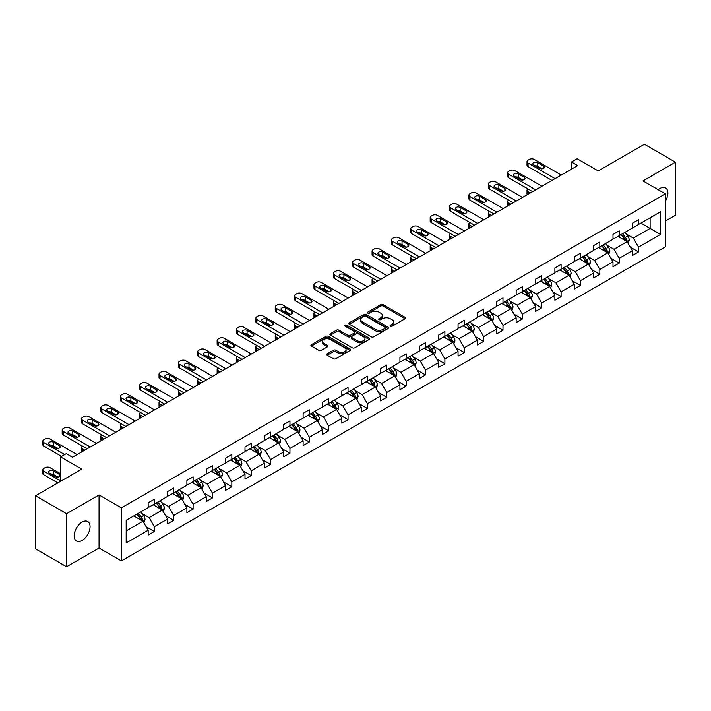 <?xml version="1.0" encoding="UTF-8"?>
<svg xmlns="http://www.w3.org/2000/svg" width="711" height="711" viewBox="0 0 711 711"><rect width="100%" height="100%" fill="white"/><g stroke="black" fill="none" stroke-linecap="round" stroke-linejoin="round"><path stroke-width="1.07" d="M390.419 326.207A1.209 0.693 0 0 0 392.125 326.207L405.074 318.724A1.724 0.995 0 0 0 405.581 318.021A1.724 0.995 0 0 0 405.074 317.319L383.14 304.655A1.724 0.995 0 0 0 380.705 304.655L367.756 312.129A1.209 0.693 0 0 0 367.4 312.627A1.209 0.693 0 0 0 367.756 313.116A1.209 0.693 0 0 0 369.462 313.116L371.133 312.147A5.519 3.182 0 0 1 378.936 312.147L380.767 313.204A5.519 3.182 0 0 1 382.376 315.453A5.519 3.182 0 0 1 380.767 317.71L379.087 318.67A1.209 0.693 0 0 0 378.732 319.168A1.209 0.693 0 0 0 379.087 319.657A1.209 0.693 0 0 0 380.794 319.657L382.474 318.688A5.519 3.182 0 0 1 390.268 318.688L392.099 319.746A5.519 3.182 0 0 1 393.716 322.003A5.519 3.182 0 0 1 392.099 324.252L390.419 325.22A1.209 0.693 0 0 0 390.072 325.709A1.209 0.693 0 0 0 390.419 326.207L390.419 325.22M82.112 540.44A11.234 6.488 120 0 0 89.453 530.53A11.234 6.488 120 0 0 87.729 521.527A11.234 6.488 120 0 0 82.112 522.087A11.234 6.488 120 0 0 74.771 531.988A11.234 6.488 120 0 0 76.486 540.991A11.234 6.488 120 0 0 82.112 540.44M665.327 201.275A11.234 6.488 120 0 0 665.549 187.926A11.234 6.488 120 0 0 659.932 188.486A11.234 6.488 120 0 0 658.199 189.704M665.327 221.059L675.45 215.22L675.45 162.179L644.415 144.253L598.227 170.924L577.119 158.74L571.466 162.001L571.466 169.165M66.585 566.747L99.06 548.003L99.06 494.954L66.585 513.697L66.585 566.747L35.55 548.821L35.55 495.78L81.738 469.118L60.631 456.924L60.631 481.303M66.585 513.697L35.55 495.78M327.202 353.767A1.724 0.995 0 0 0 326.696 354.469A1.724 0.995 0 0 0 327.202 355.171L333.361 358.726A1.724 0.995 0 0 0 335.796 358.726L350.176 350.425A1.724 0.995 0 0 0 350.683 349.723A1.724 0.995 0 0 0 350.176 349.021L328.242 336.356A1.724 0.995 0 0 0 325.807 336.356L311.418 344.657A1.724 0.995 0 0 0 310.92 345.359A1.724 0.995 0 0 0 311.418 346.061L318.857 350.354A1.724 0.995 0 0 0 321.292 350.354L327.451 346.799A1.724 0.995 0 0 0 327.949 346.097A1.724 0.995 0 0 0 327.451 345.395L323.763 343.262A4.613 2.657 0 0 1 322.412 341.387A4.613 2.657 0 0 1 325.256 338.925A4.613 2.657 0 0 1 330.277 339.502L344.719 347.839A4.613 2.657 0 0 1 346.07 349.723A4.613 2.657 0 0 1 343.226 352.176A4.613 2.657 0 0 1 338.205 351.598L335.796 350.212A1.724 0.995 0 0 0 333.361 350.212L327.202 353.767L327.202 355.171M60.631 456.924L66.283 453.662L72.486 457.253L577.679 165.583L571.466 162.001M99.06 494.954L121.403 507.858L665.327 193.827L665.327 246.868L121.403 560.899L121.403 507.858M675.45 162.179L642.984 180.923L665.327 193.827M371.258 336.845A1.724 0.995 0 0 0 373.693 336.845L388.073 328.544A1.724 0.995 0 0 0 388.579 327.842A1.724 0.995 0 0 0 388.073 327.131L366.138 314.466A1.724 0.995 0 0 0 363.703 314.466L349.323 322.776A1.724 0.995 0 0 0 348.817 323.478A1.724 0.995 0 0 0 349.323 324.18L371.258 336.845M345.599 326.465A1.209 0.693 0 0 1 346.826 326.633L346.826 325.203L369.125 338.08A1.724 0.995 0 0 1 369.631 338.783A1.724 0.995 0 0 1 369.125 339.485L354.745 347.786A1.724 0.995 0 0 1 352.309 347.786L330.375 335.121L330.375 333.717A1.724 0.995 0 0 0 329.868 334.419A1.724 0.995 0 0 0 330.375 335.121M330.375 333.717L336.525 330.162A1.724 0.995 0 0 1 338.96 330.162L347.857 335.299A1.724 0.995 0 0 0 350.301 335.299L354.38 332.944A1.724 0.995 0 0 0 354.887 332.233A1.724 0.995 0 0 0 354.38 331.53L345.119 326.189A1.209 0.693 0 0 1 344.764 325.691A1.209 0.693 0 0 1 345.51 325.051A1.209 0.693 0 0 1 346.826 325.203M126.185 520.292L148.164 507.61L148.164 502.801L154.367 499.22L154.367 504.019L167.529 496.42L167.529 491.621L173.733 488.039L173.733 492.839L186.895 485.24L186.895 480.44L193.108 476.859L193.108 481.658L206.261 474.059L206.261 469.26L212.473 465.669L212.473 470.478L225.636 462.879L225.636 458.071L231.839 454.489L231.839 459.297L245.002 451.698L245.002 446.89L251.205 443.309L251.205 448.108L264.368 440.509L264.368 435.71L270.58 432.128L270.58 436.927L283.733 429.328L283.733 424.529L289.946 420.948L289.946 425.747L303.108 418.148L303.108 413.349L309.312 409.758L309.312 414.566L322.474 406.968L322.474 402.168L328.686 398.578L328.686 403.386L341.84 395.787L341.84 390.979L348.052 387.397L348.052 392.196L361.215 384.607L361.215 379.798L367.418 376.217L367.418 381.016L380.581 373.417L380.581 368.618L386.784 365.036L386.784 369.836L399.946 362.237L399.946 357.437L406.159 353.847L406.159 358.655L419.312 351.056L419.312 346.257L425.525 342.666L425.525 347.475L438.687 339.876L438.687 335.068L444.89 331.486L444.89 336.285L458.053 328.695L458.053 323.887L464.256 320.305L464.256 325.105L477.419 317.506L477.419 312.707L483.631 309.125L483.631 313.924L496.793 306.325L496.793 301.526L502.997 297.936L502.997 302.744L516.159 295.145L516.159 290.346L522.363 286.755L522.363 291.563L535.525 283.965L535.525 279.156L541.738 275.575L541.738 280.374L554.891 272.784L554.891 267.976L561.103 264.394L561.103 269.193L574.266 261.595L574.266 256.795L580.469 253.214L580.469 258.013L593.632 250.414L593.632 245.615L599.835 242.033L599.835 246.833L612.998 239.234L612.998 234.434L619.21 230.844L619.21 235.652L632.372 228.053L632.372 223.245L638.576 219.663L638.576 224.472L660.555 211.78L660.555 234.434L638.576 247.117L638.576 251.925L632.372 255.507L632.372 250.699L619.21 258.297L619.21 263.106L612.998 266.687L612.998 261.888L599.835 269.487L599.835 274.286L593.632 277.868L593.632 273.068L580.469 280.667L580.469 285.466L574.266 289.048L574.266 284.249L561.103 291.848L561.103 296.647L554.891 300.238L554.891 295.429L541.738 303.028L541.738 307.836L535.525 311.418L535.525 306.61L522.363 314.209L522.363 319.017L516.159 322.598L516.159 317.799L502.997 325.398L502.997 330.197L496.793 333.779L496.793 328.98L483.631 336.579L483.631 341.378L477.419 344.959L477.419 340.16L464.256 347.759L464.256 352.558L458.053 356.149L458.053 351.341L444.89 358.939L444.89 363.748L438.687 367.329L438.687 362.521L425.525 370.12L425.525 374.928L419.312 378.51L419.312 373.71L406.159 381.309L406.159 386.109L399.946 389.69L399.946 384.891L386.784 392.49L386.784 397.289L380.581 400.871L380.581 396.071L367.418 403.67L367.418 408.47L361.215 412.06L361.215 407.252L348.052 414.851L348.052 419.659L341.84 423.241L341.84 418.432L328.686 426.031L328.686 430.839L322.474 434.421L322.474 429.622L309.312 437.221L309.312 442.02L303.108 445.601L303.108 440.802L289.946 448.401L289.946 453.2L283.733 456.782L283.733 451.983L270.58 459.582L270.58 464.381L264.368 467.971L264.368 463.163L251.205 470.762L251.205 475.561L245.002 479.152L245.002 474.344L231.839 481.942L231.839 486.751L225.636 490.332L225.636 485.533L212.473 493.123L212.473 497.931L206.261 501.513L206.261 496.713L193.108 504.312L193.108 509.112L186.895 512.693L186.895 507.894L173.733 515.493L173.733 520.292L167.529 523.883L167.529 519.074L154.367 526.673L154.367 531.472L148.164 535.063L148.164 530.255L126.185 542.946L126.185 520.292M153.123 504.739L162.312 510.045L149.15 517.644L141.969 513.493M149.15 517.644L154.367 526.673M162.312 510.045L167.529 519.074M148.164 506.463L149.15 507.032L154.367 504.019M172.497 493.558L181.678 498.864L168.525 506.463L161.335 502.313M168.525 506.463L173.733 515.493M181.678 498.864L186.895 507.894M167.529 495.274L168.525 495.851L173.733 492.839M191.863 482.378L201.053 487.684L187.891 495.274L180.701 491.132M187.891 495.274L193.108 504.312M201.053 487.684L206.261 496.713M186.895 484.093L187.891 484.671L193.108 481.658M211.229 471.189L220.419 476.494L207.256 484.093L200.075 479.943M207.256 484.093L212.473 493.123M220.419 476.494L225.636 485.533M206.261 472.913L207.256 473.49L212.473 470.478M230.595 460.008L239.785 465.314L226.622 472.913L219.441 468.762M226.622 472.913L231.839 481.942M239.785 465.314L245.002 474.344M225.636 461.732L226.622 462.301L231.839 459.297M249.97 448.828L259.151 454.133L245.997 461.732L238.807 457.582M245.997 461.732L251.205 470.762M259.151 454.133L264.368 463.163M245.002 450.552L245.997 451.121L251.205 448.108M269.336 437.647L278.525 442.953L265.363 450.552L258.173 446.401M265.363 450.552L270.58 459.582M278.525 442.953L283.733 451.983M264.368 439.362L265.363 439.94L270.58 436.927M288.702 426.467L297.891 431.773L284.729 439.362L277.548 435.221M284.729 439.362L289.946 448.401M297.891 431.773L303.108 440.802M283.733 428.182L284.729 428.76L289.946 425.747M308.076 415.277L317.257 420.583L304.104 428.182L296.914 424.032M304.104 428.182L309.312 437.221M317.257 420.583L322.474 429.622M303.108 417.002L304.104 417.579L309.312 414.566M327.442 404.097L336.632 409.403L323.469 417.002L316.279 412.851M323.469 417.002L328.686 426.031M336.632 409.403L341.84 418.432M322.474 405.821L323.469 406.39L328.686 403.386M346.808 392.916L355.998 398.222L342.835 405.821L335.654 401.671M342.835 405.821L348.052 414.851M355.998 398.222L361.215 407.252M341.84 394.641L342.835 395.209L348.052 392.196M366.174 381.736L375.364 387.042L362.201 394.641L355.02 390.49M362.201 394.641L367.418 403.67M375.364 387.042L380.581 396.071M361.215 383.451L362.201 384.029L367.418 381.016M385.549 370.555L394.729 375.861L381.576 383.451L374.386 379.31M381.576 383.451L386.784 392.49M394.729 375.861L399.946 384.891M380.581 372.271L381.576 372.848L386.784 369.836M404.915 359.375L414.104 364.672L400.942 372.271L393.752 368.12M400.942 372.271L406.159 381.309M414.104 364.672L419.312 373.71M399.946 361.09L400.942 361.668L406.159 358.655M424.28 348.186L433.47 353.491L420.308 361.09L413.127 356.94M420.308 361.09L425.525 370.12M433.47 353.491L438.687 362.521M419.312 349.91L420.308 350.479L425.525 347.475M443.646 337.005L452.836 342.311L439.674 349.91L432.492 345.759M439.674 349.91L444.89 358.939M452.836 342.311L458.053 351.341M438.687 338.729L439.674 339.298L444.89 336.285M463.021 325.825L472.211 331.13L459.048 338.729L451.858 334.579M459.048 338.729L464.256 347.759M472.211 331.13L477.419 340.16M458.053 327.549L459.048 328.118L464.256 325.105M482.387 314.644L491.577 319.95L478.414 327.549L471.224 323.398M478.414 327.549L483.631 336.579M491.577 319.95L496.793 328.98M477.419 316.359L478.414 316.937L483.631 313.924M501.753 303.464L510.942 308.761L497.78 316.359L490.599 312.218M497.78 316.359L502.997 325.398M510.942 308.761L516.159 317.799M496.793 305.179L497.78 305.757L502.997 302.744M521.127 292.274L530.308 297.58L517.155 305.179L509.965 301.029M517.155 305.179L522.363 314.209M530.308 297.58L535.525 306.61M516.159 293.999L517.155 294.567L522.363 291.563M540.493 281.094L549.683 286.4L536.521 293.999L529.331 289.848M536.521 293.999L541.738 303.028M549.683 286.4L554.891 295.429M535.525 282.818L536.521 283.387L541.738 280.374M559.859 269.913L569.049 275.219L555.886 282.818L548.705 278.668M555.886 282.818L561.103 291.848M569.049 275.219L574.266 284.249M554.891 271.638L555.886 272.206L561.103 269.193M579.225 258.733L588.415 264.039L575.252 271.638L568.071 267.487M575.252 271.638L580.469 280.667M588.415 264.039L593.632 273.068M574.266 260.448L575.252 261.026L580.469 258.013M598.6 247.552L607.781 252.849L594.627 260.448L587.437 256.307M594.627 260.448L599.835 269.487M607.781 252.849L612.998 261.888M593.632 249.268L594.627 249.845L599.835 246.833M617.966 236.363L627.155 241.669L613.993 249.268L606.803 245.117M613.993 249.268L619.21 258.297M627.155 241.669L632.372 250.699M612.998 238.087L613.993 238.656L619.21 235.652M640.931 223.103L650.121 228.409L633.359 238.087L626.178 233.937M633.359 238.087L638.576 247.117M660.555 234.434L650.121 228.409L650.121 217.797L660.555 211.78M99.06 548.003L121.403 560.899M632.372 226.907L633.359 227.476L638.576 224.472M126.185 530.904L142.947 521.225L133.757 515.919M142.947 521.225L148.164 530.255M630.319 247.152L638.576 251.925M610.953 258.333L619.21 263.106M591.579 269.522L599.835 274.286M572.213 280.703L580.469 285.466M552.847 291.883L561.103 296.647M533.481 303.064L541.738 307.836M514.106 314.244L522.363 319.017M494.74 325.434L502.997 330.197M475.375 336.614L483.631 341.378M456.009 347.795L464.256 352.558M436.634 358.975L444.89 363.748M417.268 370.155L425.525 374.928M397.902 381.345L406.159 386.109M378.528 392.525L386.784 397.289M359.162 403.706L367.418 408.47M339.796 414.886L348.052 419.659M320.43 426.067L328.686 430.839M301.055 437.256L309.312 442.02M281.689 448.437L289.946 453.2M262.323 459.617L270.58 464.381M242.949 470.798L251.205 475.561M223.583 481.978L231.839 486.751M204.217 493.167L212.473 497.931M184.851 504.348L193.108 509.112M165.476 515.528L173.733 520.292M146.111 526.709L154.367 531.472M390.908 326.376L392.099 325.682A5.519 3.182 0 0 0 393.716 323.434L393.716 322.003M382.376 315.453L382.376 316.893A5.519 3.182 0 0 1 380.767 319.141L379.567 319.826M405.057 318.741L383.14 306.085A1.724 0.995 0 0 0 380.705 306.085L368.236 313.284M388.055 328.553L366.138 315.906A1.724 0.995 0 0 0 363.703 315.906L349.35 324.189M385.033 328.331A1.209 0.693 0 0 0 385.38 327.842A1.209 0.693 0 0 0 385.033 327.344L365.774 316.226A1.209 0.693 0 0 0 364.068 316.226L362.299 317.248A5.519 3.182 0 0 0 360.69 319.506A5.519 3.182 0 0 0 362.299 321.754L375.461 329.353A5.519 3.182 0 0 0 383.265 329.353L385.033 328.331L385.033 329.762A1.209 0.693 0 0 0 385.38 329.273L385.38 327.842M360.69 319.506L360.69 320.937A5.519 3.182 0 0 0 362.299 323.185L362.299 321.754M385.033 329.762L383.265 330.784A5.519 3.182 0 0 1 375.461 330.784L362.299 323.185M330.393 335.13L336.525 331.593L336.525 330.162M354.887 332.233L354.887 333.672A1.724 0.995 0 0 1 354.38 334.374L350.301 336.73A1.724 0.995 0 0 1 347.857 336.73L338.96 331.593A1.724 0.995 0 0 0 336.525 331.593M346.826 326.633L369.107 339.494M357.091 340.622A4.613 2.657 0 0 0 362.112 341.2A4.613 2.657 0 0 0 364.965 338.747A4.613 2.657 0 0 0 363.614 336.863L358.522 333.921A1.724 0.995 0 0 0 356.087 333.921L352.007 336.285A1.724 0.995 0 0 0 351.501 336.987A1.724 0.995 0 0 0 352.007 337.689L357.091 340.622L357.091 342.062A4.613 2.657 0 0 0 362.112 342.64A4.613 2.657 0 0 0 364.965 340.178L364.965 338.747M351.501 336.987L351.501 338.418A1.724 0.995 0 0 0 352.007 339.12L352.007 337.689M357.091 342.062L352.007 339.12M346.07 349.723L346.07 351.154A4.613 2.657 0 0 1 343.226 353.616A4.613 2.657 0 0 1 338.205 353.038L335.796 351.643A1.724 0.995 0 0 0 333.361 351.643L327.229 355.189M322.412 341.387L322.412 342.818A4.613 2.657 0 0 0 323.763 344.702L323.763 343.262M327.424 346.817L323.763 344.702M350.176 349.021L350.176 350.425L328.242 337.787A1.724 0.995 0 0 0 325.807 337.787L311.445 346.079M628.097 243.304L629.235 240.007A4.657 2.684 -120 0 0 627.751 236.043L624.969 232.328M619.965 237.518L618.757 235.91M530.246 192.965L528.051 191.694L528.051 194.236M527.313 194.654A3.511 2.026 180 0 1 527.02 193.845L527.02 190.264A3.511 2.026 -0 0 0 528.051 191.694M626.462 241.278L626.729 240.202A4.657 2.684 -120 0 0 625.396 237.412L622.605 233.688M621.441 234.363L624.507 238.452A2.373 1.369 60 0 1 624.942 239.172L626.729 240.202M621.121 234.55L623.903 238.265A4.657 2.684 60 0 1 625.067 240.469M527.935 188.904A3.511 2.026 -0 0 0 527.02 190.264M555.078 178.63L528.051 163.023A3.511 2.026 0 0 1 527.02 161.593A3.511 2.026 0 0 1 528.051 160.153L529.295 159.442A3.511 2.026 0 0 1 534.263 159.442L561.29 175.039M527.02 161.593L527.02 165.174A3.511 2.026 180 0 0 528.051 166.605L551.976 180.416M533.641 164.961A2.808 1.618 180 0 1 532.815 163.814A2.808 1.618 180 0 1 534.548 162.312A2.808 1.618 180 0 1 537.614 162.668L543.568 166.107A2.808 1.618 180 0 1 544.395 167.254A2.808 1.618 180 0 1 542.662 168.747A2.808 1.618 180 0 1 539.596 168.4L533.641 164.961M535.099 165.805A2.808 1.618 180 0 1 537.614 166.25L542.111 168.845M608.732 254.485L609.869 251.187A4.657 2.684 -120 0 0 608.385 247.224L605.594 243.509M600.599 248.708L599.391 247.09M510.88 204.146L508.685 202.875L508.685 205.417M507.947 205.834A3.511 2.026 180 0 1 507.654 205.026L507.654 201.444A3.511 2.026 -0 0 0 508.685 202.875M607.096 252.458L607.354 251.392A4.657 2.684 -120 0 0 606.03 248.592L603.239 244.868M602.075 245.544L605.141 249.641A2.373 1.369 60 0 1 605.568 250.361L607.354 251.392M601.746 245.73L604.537 249.445A4.657 2.684 60 0 1 605.692 251.65M508.561 200.084A3.511 2.026 -0 0 0 507.654 201.444M589.357 265.674L590.503 262.368A4.657 2.684 -120 0 0 589.019 258.413L586.228 254.689M581.234 259.888L580.025 258.271M491.514 215.326L489.319 214.055L489.319 216.597M488.581 217.024A3.511 2.026 180 0 1 488.288 216.206L488.288 212.625A3.511 2.026 -0 0 0 489.319 214.055M587.73 263.639L587.988 262.572A4.657 2.684 -120 0 0 586.655 259.773L583.873 256.049M582.709 256.724L585.775 260.821A2.373 1.369 60 0 1 586.202 261.541L587.988 262.572M582.38 256.911L585.171 260.635A4.657 2.684 60 0 1 586.326 262.83M489.195 211.265A3.511 2.026 -0 0 0 488.288 212.625M535.712 189.81L508.685 174.204A3.511 2.026 0 0 1 507.654 172.773A3.511 2.026 0 0 1 508.685 171.333L509.929 170.622A3.511 2.026 0 0 1 514.888 170.622L541.924 186.229M507.654 172.773L507.654 176.355A3.511 2.026 180 0 0 508.685 177.786L532.61 191.606M514.266 176.141A2.808 1.618 180 0 1 513.449 174.995A2.808 1.618 180 0 1 515.182 173.493A2.808 1.618 180 0 1 518.248 173.848L524.203 177.288A2.808 1.618 180 0 1 525.029 178.434A2.808 1.618 180 0 1 523.296 179.936A2.808 1.618 180 0 1 520.23 179.581L514.266 176.141M515.733 176.986A2.808 1.618 180 0 1 518.248 177.43L522.745 180.025M516.346 200.991L489.319 185.384A3.511 2.026 0 0 1 488.288 183.953A3.511 2.026 0 0 1 489.319 182.523L490.554 181.803A3.511 2.026 0 0 1 495.523 181.803L522.549 197.409M488.288 183.953L488.288 187.535A3.511 2.026 180 0 0 489.319 188.975L513.244 202.786M494.9 187.322A2.808 1.618 180 0 1 494.083 186.175A2.808 1.618 180 0 1 495.816 184.673A2.808 1.618 180 0 1 498.873 185.029L504.837 188.468A2.808 1.618 180 0 1 505.654 189.615A2.808 1.618 180 0 1 503.921 191.117A2.808 1.618 180 0 1 500.864 190.761L494.9 187.322M496.367 188.166A2.808 1.618 180 0 1 498.873 188.611L503.37 191.206M569.991 276.855L571.137 273.557A4.657 2.684 -120 0 0 569.653 269.593L566.863 265.87M561.859 271.069L560.65 269.451M472.148 226.507L469.944 225.245L469.944 227.778M469.216 228.204A3.511 2.026 180 0 1 468.922 227.396L468.922 223.805A3.511 2.026 -0 0 0 469.944 225.245M568.365 274.819L568.622 273.753A4.657 2.684 -120 0 0 567.289 270.953L564.498 267.229M563.334 267.905L566.4 272.002A2.373 1.369 60 0 1 566.836 272.722L568.622 273.753M563.014 268.091L565.796 271.815A4.657 2.684 60 0 1 566.96 274.011M469.829 222.445A3.511 2.026 -0 0 0 468.922 223.805M496.971 212.171L469.944 196.565A3.511 2.026 0 0 1 468.922 195.134A3.511 2.026 0 0 1 469.944 193.703L471.189 192.983A3.511 2.026 0 0 1 476.157 192.983L503.184 208.59M468.922 195.134L468.922 198.716A3.511 2.026 180 0 0 469.944 200.155L493.869 213.967M475.535 198.502A2.808 1.618 180 0 1 474.708 197.356A2.808 1.618 180 0 1 476.441 195.863A2.808 1.618 180 0 1 479.507 196.209L485.471 199.649A2.808 1.618 180 0 1 486.288 200.795A2.808 1.618 180 0 1 484.555 202.297A2.808 1.618 180 0 1 481.489 201.942L475.535 198.502M476.992 199.347A2.808 1.618 180 0 1 479.507 199.791L484.004 202.395M550.625 288.035L551.763 284.738A4.657 2.684 -120 0 0 550.278 280.774L547.497 277.05M542.493 282.249L541.284 280.641M452.774 237.696L450.578 236.425L450.578 238.958M449.841 239.385A3.511 2.026 180 0 1 449.548 238.576L449.548 234.994A3.511 2.026 -0 0 0 450.578 236.425M548.99 286L549.256 284.933A4.657 2.684 -120 0 0 547.923 282.134L545.133 278.419M543.968 279.085L547.035 283.182A2.373 1.369 60 0 1 547.47 283.902L549.256 284.933M543.648 279.272L546.43 282.996A4.657 2.684 60 0 1 547.594 285.191M450.454 233.626A3.511 2.026 -0 0 0 449.548 234.994M477.605 223.352L450.578 207.754A3.511 2.026 0 0 1 449.548 206.314A3.511 2.026 0 0 1 450.578 204.884L451.823 204.164A3.511 2.026 0 0 1 456.791 204.164L483.818 219.77M449.548 206.314L449.548 209.905A3.511 2.026 180 0 0 450.578 211.336L474.504 225.147M456.169 209.683A2.808 1.618 180 0 1 455.342 208.536A2.808 1.618 180 0 1 457.075 207.043A2.808 1.618 180 0 1 460.141 207.39L466.096 210.829A2.808 1.618 180 0 1 466.923 211.985A2.808 1.618 180 0 1 465.19 213.478A2.808 1.618 180 0 1 462.123 213.131L456.169 209.683M457.626 210.527A2.808 1.618 180 0 1 460.141 210.98L464.638 213.576M531.259 299.215L532.397 295.918A4.657 2.684 -120 0 0 530.913 291.954L528.122 288.239M523.127 293.43L521.918 291.821M433.408 248.877L431.213 247.606L431.213 250.148M430.475 250.565A3.511 2.026 180 0 1 430.182 249.757L430.182 246.175A3.511 2.026 -0 0 0 431.213 247.606M529.624 297.189L529.882 296.114A4.657 2.684 -120 0 0 528.557 293.314L525.767 289.599M524.602 290.275L527.669 294.363A2.373 1.369 60 0 1 528.095 295.083L529.882 296.114M524.274 290.461L527.064 294.176A4.657 2.684 60 0 1 528.22 296.38M431.088 244.815A3.511 2.026 -0 0 0 430.182 246.175M458.24 234.541L431.213 218.935A3.511 2.026 0 0 1 430.182 217.504A3.511 2.026 0 0 1 431.213 216.064L432.448 215.353A3.511 2.026 0 0 1 437.416 215.353L464.443 230.951M430.182 217.504L430.182 221.085A3.511 2.026 180 0 0 431.213 222.516L455.138 236.328M436.794 220.872A2.808 1.618 180 0 1 435.976 219.726A2.808 1.618 180 0 1 437.709 218.224A2.808 1.618 180 0 1 440.767 218.579L446.73 222.019A2.808 1.618 180 0 1 447.557 223.165A2.808 1.618 180 0 1 445.815 224.658A2.808 1.618 180 0 1 442.757 224.312L436.794 220.872M438.26 221.716A2.808 1.618 180 0 1 440.767 222.161L445.273 224.756M511.884 310.396L513.031 307.099A4.657 2.684 -120 0 0 511.547 303.135L508.756 299.42M503.761 304.619L502.553 303.002M414.042 260.057L411.838 258.786L411.838 261.328M411.109 261.746A3.511 2.026 180 0 1 410.816 260.937L410.816 257.355A3.511 2.026 -0 0 0 411.838 258.786M510.258 308.37L510.516 307.303A4.657 2.684 -120 0 0 509.183 304.504L506.401 300.78M505.228 301.455L508.303 305.552A2.373 1.369 60 0 1 508.729 306.272L510.516 307.303M504.908 301.642L507.698 305.357A4.657 2.684 60 0 1 508.854 307.561M411.722 255.996A3.511 2.026 -0 0 0 410.816 257.355M438.874 245.722L411.838 230.115A3.511 2.026 0 0 1 410.816 228.684A3.511 2.026 0 0 1 411.838 227.244L413.082 226.533A3.511 2.026 0 0 1 418.05 226.533L445.077 242.14M410.816 228.684L410.816 232.266A3.511 2.026 180 0 0 411.838 233.697L435.763 247.517M417.428 232.053A2.808 1.618 180 0 1 416.61 230.906A2.808 1.618 180 0 1 418.344 229.404A2.808 1.618 180 0 1 421.401 229.76L427.364 233.199A2.808 1.618 180 0 1 428.182 234.346A2.808 1.618 180 0 1 426.449 235.848A2.808 1.618 180 0 1 423.392 235.492L417.428 232.053M418.895 232.897A2.808 1.618 180 0 1 421.401 233.341L425.898 235.936M492.519 321.576L493.656 318.279A4.657 2.684 -120 0 0 492.172 314.324L489.39 310.6M484.387 315.8L483.178 314.182M394.667 271.238L392.472 269.967L392.472 272.509M391.734 272.935A3.511 2.026 180 0 1 391.441 272.117L391.441 268.536A3.511 2.026 -0 0 0 392.472 269.967M490.892 319.55L491.15 318.484A4.657 2.684 -120 0 0 489.817 315.684L487.026 311.96M485.862 312.636L488.928 316.733A2.373 1.369 60 0 1 489.364 317.453L491.15 318.484M485.542 312.822L488.324 316.546A4.657 2.684 60 0 1 489.488 318.741M392.356 267.176A3.511 2.026 -0 0 0 391.441 268.536M419.499 256.902L392.472 241.296A3.511 2.026 0 0 1 391.441 239.865A3.511 2.026 0 0 1 392.472 238.434L393.716 237.714A3.511 2.026 0 0 1 398.684 237.714L425.711 253.32M391.441 239.865L391.441 243.446A3.511 2.026 180 0 0 392.472 244.886L416.397 258.697M398.062 243.233A2.808 1.618 180 0 1 397.236 242.087A2.808 1.618 180 0 1 398.969 240.585A2.808 1.618 180 0 1 402.035 240.94L407.99 244.38A2.808 1.618 180 0 1 408.816 245.526A2.808 1.618 180 0 1 407.083 247.028A2.808 1.618 180 0 1 404.017 246.673L398.062 243.233M399.52 244.077A2.808 1.618 180 0 1 402.035 244.522L406.532 247.117M473.153 332.766L474.29 329.469A4.657 2.684 -120 0 0 472.806 325.505L470.015 321.781M465.021 326.98L463.812 325.362M375.301 282.418L373.106 281.156L373.106 283.689M372.368 284.116A3.511 2.026 180 0 1 372.075 283.307L372.075 279.716A3.511 2.026 -0 0 0 373.106 281.156M471.517 330.731L471.784 329.664A4.657 2.684 -120 0 0 470.451 326.864L467.66 323.141M466.496 323.816L469.562 327.913A2.373 1.369 60 0 1 469.998 328.633L471.784 329.664M466.167 324.003L468.958 327.727A4.657 2.684 60 0 1 470.122 329.922M372.982 278.356A3.511 2.026 -0 0 0 372.075 279.716M400.133 268.083L373.106 252.476A3.511 2.026 0 0 1 372.075 251.045A3.511 2.026 0 0 1 373.106 249.614L374.35 248.894A3.511 2.026 0 0 1 379.31 248.894L406.345 264.501M372.075 251.045L372.075 254.627A3.511 2.026 180 0 0 373.106 256.067L397.031 269.878M378.696 254.414A2.808 1.618 180 0 1 377.87 253.267A2.808 1.618 180 0 1 379.603 251.774A2.808 1.618 180 0 1 382.669 252.121L388.624 255.56A2.808 1.618 180 0 1 389.45 256.707A2.808 1.618 180 0 1 387.717 258.209A2.808 1.618 180 0 1 384.651 257.853L378.696 254.414M380.154 255.258A2.808 1.618 180 0 1 382.669 255.702L387.166 258.306M453.778 343.946L454.924 340.649A4.657 2.684 -120 0 0 453.44 336.685L450.65 332.961M445.655 338.16L444.446 336.552M355.935 293.607L353.74 292.337L353.74 294.869M353.003 295.296A3.511 2.026 180 0 1 352.709 294.487L352.709 290.906A3.511 2.026 -0 0 0 353.74 292.337M452.152 341.911L452.409 340.845A4.657 2.684 -120 0 0 451.076 338.045L448.294 334.33M447.13 334.997L450.196 339.094A2.373 1.369 60 0 1 450.623 339.814L452.409 340.845M446.801 335.183L449.592 338.907A4.657 2.684 60 0 1 450.747 341.102M353.616 289.537A3.511 2.026 -0 0 0 352.709 290.906M380.767 279.263L353.74 263.665A3.511 2.026 0 0 1 352.709 262.226A3.511 2.026 0 0 1 353.74 260.795L354.976 260.075A3.511 2.026 0 0 1 359.944 260.075L386.971 275.681M352.709 262.226L352.709 265.816A3.511 2.026 180 0 0 353.74 267.247L377.665 281.058M359.322 265.594A2.808 1.618 180 0 1 358.504 264.448A2.808 1.618 180 0 1 360.237 262.954A2.808 1.618 180 0 1 363.294 263.301L369.258 266.741A2.808 1.618 180 0 1 370.075 267.896A2.808 1.618 180 0 1 368.342 269.389A2.808 1.618 180 0 1 365.285 269.042L359.322 265.594M360.788 266.438A2.808 1.618 180 0 1 363.294 266.892L367.791 269.487M434.412 355.127L435.559 351.829A4.657 2.684 -120 0 0 434.074 347.866L431.284 344.151M426.28 349.341L425.071 347.732M336.57 304.788L334.366 303.517L334.366 306.05M333.637 306.477A3.511 2.026 180 0 1 333.343 305.668L333.343 302.086A3.511 2.026 -0 0 0 334.366 303.517M432.786 353.1L433.043 352.025A4.657 2.684 -120 0 0 431.71 349.225L428.92 345.51M427.755 346.186L430.83 350.274A2.373 1.369 60 0 1 431.257 350.994L433.043 352.025M427.435 346.373L430.217 350.088A4.657 2.684 60 0 1 431.381 352.283M334.25 300.726A3.511 2.026 -0 0 0 333.343 302.086M361.401 290.452L334.366 274.846A3.511 2.026 0 0 1 333.343 273.415A3.511 2.026 0 0 1 334.366 271.975L335.61 271.264A3.511 2.026 0 0 1 340.578 271.264L367.605 286.862M333.343 273.415L333.343 276.997A3.511 2.026 180 0 0 334.366 278.428L358.291 292.239M339.956 276.783A2.808 1.618 180 0 1 339.129 275.637A2.808 1.618 180 0 1 340.871 274.135A2.808 1.618 180 0 1 343.928 274.49L349.892 277.93A2.808 1.618 180 0 1 350.71 279.076A2.808 1.618 180 0 1 348.977 280.569A2.808 1.618 180 0 1 345.919 280.223L339.956 276.783M341.413 277.628A2.808 1.618 180 0 1 343.928 278.072L348.426 280.667M415.046 366.307L416.184 363.01A4.657 2.684 -120 0 0 414.7 359.046L411.918 355.331M406.914 360.53L405.705 358.913M317.195 315.968L315 314.697L315 317.239M314.262 317.657A3.511 2.026 180 0 1 313.969 316.848L313.969 313.267A3.511 2.026 -0 0 0 315 314.697M413.411 364.281L413.678 363.214A4.657 2.684 -120 0 0 412.344 360.415L409.554 356.691M408.39 357.366L411.456 361.455A2.373 1.369 60 0 1 411.891 362.175L413.678 363.214M408.07 357.553L410.851 361.268A4.657 2.684 60 0 1 412.016 363.472M314.875 311.907A3.511 2.026 -0 0 0 313.969 313.267M342.027 301.633L315 286.026A3.511 2.026 0 0 1 313.969 284.596A3.511 2.026 0 0 1 315 283.156L316.244 282.445A3.511 2.026 0 0 1 321.212 282.445L348.239 298.051M313.969 284.596L313.969 288.177A3.511 2.026 180 0 0 315 289.608L338.925 303.419M320.59 287.964A2.808 1.618 180 0 1 319.763 286.817A2.808 1.618 180 0 1 321.496 285.315A2.808 1.618 180 0 1 324.563 285.671L330.517 289.11A2.808 1.618 180 0 1 331.344 290.257A2.808 1.618 180 0 1 329.611 291.75A2.808 1.618 180 0 1 326.545 291.403L320.59 287.964M322.047 288.808A2.808 1.618 180 0 1 324.563 289.253L329.06 291.848M395.68 377.488L396.818 374.19A4.657 2.684 -120 0 0 395.334 370.235L392.543 366.512M387.548 371.711L386.34 370.093M297.829 327.149L295.634 325.878L295.634 328.42M294.896 328.846A3.511 2.026 180 0 1 294.603 328.029L294.603 324.447A3.511 2.026 -0 0 0 295.634 325.878M394.045 375.461L394.303 374.395A4.657 2.684 -120 0 0 392.979 371.595L390.188 367.871M389.024 368.547L392.09 372.644A2.373 1.369 60 0 1 392.516 373.364L394.303 374.395M388.695 368.733L391.485 372.457A4.657 2.684 60 0 1 392.641 374.653M295.509 323.087A3.511 2.026 -0 0 0 294.603 324.447M322.661 312.813L295.634 297.207A3.511 2.026 0 0 1 294.603 295.776A3.511 2.026 0 0 1 295.634 294.345L296.869 293.625A3.511 2.026 0 0 1 301.837 293.625L328.864 309.232M294.603 295.776L294.603 299.358A3.511 2.026 180 0 0 295.634 300.797L319.559 314.609M301.215 299.144A2.808 1.618 180 0 1 300.398 297.998A2.808 1.618 180 0 1 302.131 296.496A2.808 1.618 180 0 1 305.188 296.851L311.151 300.291A2.808 1.618 180 0 1 311.978 301.437A2.808 1.618 180 0 1 310.236 302.939A2.808 1.618 180 0 1 307.179 302.584L301.215 299.144M302.682 299.989A2.808 1.618 180 0 1 305.188 300.433L309.694 303.028M376.306 388.677L377.452 385.38A4.657 2.684 -120 0 0 375.968 381.416L373.177 377.692M368.182 382.891L366.974 381.274M278.463 338.329L276.268 337.067L276.268 339.6M275.53 340.027A3.511 2.026 180 0 1 275.237 339.218L275.237 335.628A3.511 2.026 -0 0 0 276.268 337.067M374.679 386.642L374.937 385.575A4.657 2.684 -120 0 0 373.604 382.776L370.822 379.052M369.649 379.727L372.724 383.824A2.373 1.369 60 0 1 373.151 384.544L374.937 385.575M369.329 379.914L372.12 383.638A4.657 2.684 60 0 1 373.275 385.833M276.144 334.268A3.511 2.026 -0 0 0 275.237 335.628M303.295 323.994L276.268 308.387A3.511 2.026 0 0 1 275.237 306.956A3.511 2.026 0 0 1 276.268 305.526L277.503 304.806A3.511 2.026 0 0 1 282.471 304.806L309.498 320.412M275.237 306.956L275.237 310.538A3.511 2.026 180 0 0 276.268 311.978L300.184 325.789M281.849 310.325A2.808 1.618 180 0 1 281.032 309.178A2.808 1.618 180 0 1 282.765 307.685A2.808 1.618 180 0 1 285.822 308.032L291.786 311.471A2.808 1.618 180 0 1 292.603 312.618A2.808 1.618 180 0 1 290.87 314.12A2.808 1.618 180 0 1 287.813 313.764L281.849 310.325M283.316 311.169A2.808 1.618 180 0 1 285.822 311.614L290.319 314.218M356.94 399.858L358.086 396.56A4.657 2.684 -120 0 0 356.593 392.596L353.811 388.873M348.808 394.072L347.599 392.463M259.088 349.519L256.893 348.248L256.893 350.781M256.156 351.207A3.511 2.026 180 0 1 255.871 350.399L255.871 346.808A3.511 2.026 -0 0 0 256.893 348.248M355.313 397.822L355.571 396.756A4.657 2.684 -120 0 0 354.238 393.956L351.447 390.241M350.283 390.908L353.349 395.005A2.373 1.369 60 0 1 353.785 395.725L355.571 396.756M349.963 391.094L352.745 394.818A4.657 2.684 60 0 1 353.909 397.014M256.778 345.448A3.511 2.026 -0 0 0 255.871 346.808M283.92 335.174L256.893 319.577A3.511 2.026 0 0 1 255.871 318.137A3.511 2.026 0 0 1 256.893 316.706L258.137 315.986A3.511 2.026 0 0 1 263.106 315.986L290.132 331.593M255.871 318.137L255.871 321.728A3.511 2.026 180 0 0 256.893 323.158L280.818 336.97M262.483 321.505A2.808 1.618 180 0 1 261.657 320.359A2.808 1.618 180 0 1 263.39 318.866A2.808 1.618 180 0 1 266.456 319.212L272.411 322.652A2.808 1.618 180 0 1 273.237 323.798A2.808 1.618 180 0 1 271.504 325.3A2.808 1.618 180 0 1 268.438 324.954L262.483 321.505M263.941 322.35A2.808 1.618 180 0 1 266.456 322.803L270.953 325.398M337.574 411.038L338.712 407.741A4.657 2.684 -120 0 0 337.227 403.777L334.446 400.062M329.442 405.252L328.233 403.644M239.723 360.699L237.527 359.428L237.527 361.961M236.79 362.388A3.511 2.026 180 0 1 236.496 361.579L236.496 357.997A3.511 2.026 -0 0 0 237.527 359.428M335.939 409.012L336.205 407.936A4.657 2.684 -120 0 0 334.872 405.137L332.081 401.422M330.917 402.088L333.983 406.185A2.373 1.369 60 0 1 334.419 406.905L336.205 407.936M330.588 402.284L333.379 405.999A4.657 2.684 60 0 1 334.543 408.194M237.403 356.638A3.511 2.026 -0 0 0 236.496 357.997M264.554 346.364L237.527 330.757A3.511 2.026 0 0 1 236.496 329.326A3.511 2.026 0 0 1 237.527 327.887L238.772 327.176A3.511 2.026 0 0 1 243.731 327.176L270.767 342.773M236.496 329.326L236.496 332.908A3.511 2.026 180 0 0 237.527 334.339L261.452 348.15M243.118 332.695A2.808 1.618 180 0 1 242.291 331.548A2.808 1.618 180 0 1 244.024 330.046A2.808 1.618 180 0 1 247.09 330.393L253.045 333.841A2.808 1.618 180 0 1 253.871 334.988A2.808 1.618 180 0 1 252.138 336.481A2.808 1.618 180 0 1 249.072 336.134L243.118 332.695M244.575 333.539A2.808 1.618 180 0 1 247.09 333.983L251.587 336.579M318.199 422.218L319.346 418.921A4.657 2.684 -120 0 0 317.861 414.957L315.071 411.242M310.076 416.442L308.867 414.824M220.357 371.88L218.161 370.609L218.161 373.151M217.424 373.568A3.511 2.026 180 0 1 217.131 372.76L217.131 369.178A3.511 2.026 -0 0 0 218.161 370.609M316.573 420.192L316.83 419.126A4.657 2.684 -120 0 0 315.497 416.326L312.716 412.602M311.551 413.278L314.618 417.366A2.373 1.369 60 0 1 315.044 418.086L316.83 419.126M311.222 413.464L314.013 417.179A4.657 2.684 60 0 1 315.169 419.383M218.037 367.818A3.511 2.026 -0 0 0 217.131 369.178M245.188 357.544L218.161 341.938A3.511 2.026 0 0 1 217.131 340.507A3.511 2.026 0 0 1 218.161 339.067L219.397 338.356A3.511 2.026 0 0 1 224.365 338.356L251.392 353.962M217.131 340.507L217.131 344.088A3.511 2.026 180 0 0 218.161 345.519L242.087 359.331M223.743 343.875A2.808 1.618 180 0 1 222.925 342.729A2.808 1.618 180 0 1 224.658 341.227A2.808 1.618 180 0 1 227.716 341.582L233.679 345.022A2.808 1.618 180 0 1 234.497 346.168A2.808 1.618 180 0 1 232.764 347.661A2.808 1.618 180 0 1 229.706 347.315L223.743 343.875M225.209 344.719A2.808 1.618 180 0 1 227.716 345.164L232.213 347.759M298.833 433.399L299.98 430.102A4.657 2.684 -120 0 0 298.496 426.147L295.705 422.423M290.701 427.622L289.493 426.005M200.991 383.06L198.787 381.789L198.787 384.331M198.058 384.758A3.511 2.026 180 0 1 197.765 383.94L197.765 380.358A3.511 2.026 -0 0 0 198.787 381.789M297.207 431.373L297.465 430.306A4.657 2.684 -120 0 0 296.132 427.507L293.35 423.783M292.177 424.458L295.252 428.555A2.373 1.369 60 0 1 295.678 429.275L297.465 430.306M291.857 424.645L294.647 428.369A4.657 2.684 60 0 1 295.803 430.564M198.671 378.999A3.511 2.026 -0 0 0 197.765 380.358M225.822 368.725L198.787 353.118A3.511 2.026 0 0 1 197.765 351.687A3.511 2.026 0 0 1 198.787 350.256L200.031 349.536A3.511 2.026 0 0 1 204.999 349.536L232.026 365.143M197.765 351.687L197.765 355.269A3.511 2.026 180 0 0 198.787 356.7L222.712 370.52M204.377 355.056A2.808 1.618 180 0 1 203.55 353.909A2.808 1.618 180 0 1 205.292 352.407A2.808 1.618 180 0 1 208.35 352.763L214.313 356.202A2.808 1.618 180 0 1 215.131 357.349A2.808 1.618 180 0 1 213.398 358.851A2.808 1.618 180 0 1 210.34 358.495L204.377 355.056M205.834 355.9A2.808 1.618 180 0 1 208.35 356.344L212.847 358.939M279.467 444.588L280.605 441.291A4.657 2.684 -120 0 0 279.121 437.327L276.339 433.603M271.335 438.803L270.127 437.185M181.616 394.241L179.421 392.979L179.421 395.512M178.683 395.938A3.511 2.026 180 0 1 178.39 395.129L178.39 391.539A3.511 2.026 -0 0 0 179.421 392.979M277.832 442.553L278.099 441.487A4.657 2.684 -120 0 0 276.766 438.687L273.975 434.963M272.811 435.639L275.877 439.736A2.373 1.369 60 0 1 276.312 440.456L278.099 441.487M272.491 435.825L275.273 439.549A4.657 2.684 60 0 1 276.437 441.744M179.305 390.179A3.511 2.026 -0 0 0 178.39 391.539M206.448 379.905L179.421 364.299A3.511 2.026 0 0 1 178.39 362.868A3.511 2.026 0 0 1 179.421 361.437L180.665 360.717A3.511 2.026 0 0 1 185.633 360.717L212.66 376.323M178.39 362.868L178.39 366.449A3.511 2.026 180 0 0 179.421 367.889L203.346 381.7M185.011 366.236A2.808 1.618 180 0 1 184.185 365.09A2.808 1.618 180 0 1 185.918 363.597A2.808 1.618 180 0 1 188.984 363.943L194.938 367.383A2.808 1.618 180 0 1 195.765 368.529A2.808 1.618 180 0 1 194.032 370.031A2.808 1.618 180 0 1 190.966 369.676L185.011 366.236M186.469 367.08A2.808 1.618 180 0 1 188.984 367.525L193.481 370.129M260.102 455.769L261.239 452.472A4.657 2.684 -120 0 0 259.755 448.508L256.964 444.784M251.97 449.983L250.761 448.374M162.25 405.43L160.055 404.159L160.055 406.692M159.317 407.119A3.511 2.026 180 0 1 159.024 406.31L159.024 402.719A3.511 2.026 -0 0 0 160.055 404.159M258.466 453.734L258.724 452.667A4.657 2.684 -120 0 0 257.4 449.867L254.609 446.153M253.445 446.819L256.511 450.916A2.373 1.369 60 0 1 256.938 451.636L258.724 452.667M253.116 447.006L255.907 450.73A4.657 2.684 60 0 1 257.062 452.925M159.931 401.36A3.511 2.026 -0 0 0 159.024 402.719M187.082 391.086L160.055 375.488A3.511 2.026 0 0 1 159.024 374.048A3.511 2.026 0 0 1 160.055 372.617L161.299 371.897A3.511 2.026 0 0 1 166.258 371.897L193.294 387.504M159.024 374.048L159.024 377.639A3.511 2.026 180 0 0 160.055 379.07L183.98 392.881M165.636 377.417A2.808 1.618 180 0 1 164.819 376.27A2.808 1.618 180 0 1 166.552 374.777A2.808 1.618 180 0 1 169.618 375.124L175.573 378.563A2.808 1.618 180 0 1 176.399 379.71A2.808 1.618 180 0 1 174.666 381.212A2.808 1.618 180 0 1 171.6 380.856L165.636 377.417M167.103 378.261A2.808 1.618 180 0 1 169.618 378.714L174.115 381.309M240.727 466.949L241.873 463.652A4.657 2.684 -120 0 0 240.389 459.688L237.598 455.964M232.604 461.163L231.395 459.555M142.884 416.61L140.689 415.34L140.689 417.872M139.951 418.299A3.511 2.026 180 0 1 139.658 417.49L139.658 413.909A3.511 2.026 -0 0 0 140.689 415.34M239.1 464.923L239.358 463.848A4.657 2.684 -120 0 0 238.025 461.048L235.243 457.333M234.079 458L237.145 462.097A2.373 1.369 60 0 1 237.572 462.817L239.358 463.848M233.75 458.195L236.541 461.91A4.657 2.684 60 0 1 237.696 464.105M140.565 412.549A3.511 2.026 -0 0 0 139.658 413.909M167.716 402.275L140.689 386.668A3.511 2.026 0 0 1 139.658 385.229A3.511 2.026 0 0 1 140.689 383.798L141.924 383.087A3.511 2.026 0 0 1 146.893 383.087L173.919 398.684M139.658 385.229L139.658 388.819A3.511 2.026 180 0 0 140.689 390.25L164.614 404.061M146.27 388.606A2.808 1.618 180 0 1 145.453 387.459A2.808 1.618 180 0 1 147.186 385.957A2.808 1.618 180 0 1 150.243 386.304L156.207 389.752A2.808 1.618 180 0 1 157.024 390.899A2.808 1.618 180 0 1 155.291 392.392A2.808 1.618 180 0 1 152.234 392.045L146.27 388.606M147.737 389.441A2.808 1.618 180 0 1 150.243 389.895L154.74 392.49M221.361 478.13L222.507 474.832A4.657 2.684 -120 0 0 221.014 470.869L218.233 467.154M213.229 472.344L212.02 470.735M123.518 427.791L121.314 426.52L121.314 429.062M120.586 429.48A3.511 2.026 180 0 1 120.292 428.671L120.292 425.089A3.511 2.026 -0 0 0 121.314 426.52M219.735 476.103L219.992 475.028A4.657 2.684 -120 0 0 218.659 472.237L215.868 468.513M214.704 469.189L217.77 473.277A2.373 1.369 60 0 1 218.206 473.997L219.992 475.028M214.384 469.376L217.166 473.091A4.657 2.684 60 0 1 218.33 475.295M121.199 423.729A3.511 2.026 -0 0 0 120.292 425.089M148.341 413.455L121.314 397.849A3.511 2.026 0 0 1 120.292 396.418A3.511 2.026 0 0 1 121.314 394.978L122.559 394.267A3.511 2.026 0 0 1 127.527 394.267L154.554 409.874M120.292 396.418L120.292 400A3.511 2.026 180 0 0 121.314 401.431L145.24 415.242M126.905 399.786A2.808 1.618 180 0 1 126.078 398.64A2.808 1.618 180 0 1 127.811 397.138A2.808 1.618 180 0 1 130.877 397.493L136.841 400.933A2.808 1.618 180 0 1 137.658 402.079A2.808 1.618 180 0 1 135.925 403.572A2.808 1.618 180 0 1 132.859 403.226L126.905 399.786M128.362 400.631A2.808 1.618 180 0 1 130.877 401.075L135.374 403.67M201.995 489.31L203.133 486.013A4.657 2.684 -120 0 0 201.648 482.058L198.867 478.334M193.863 483.533L192.654 481.916M104.144 438.971L101.949 437.7L101.949 440.242M101.211 440.669A3.511 2.026 180 0 1 100.918 439.851L100.918 436.27A3.511 2.026 -0 0 0 101.949 437.7M200.36 487.284L200.626 486.217A4.657 2.684 -120 0 0 199.293 483.418L196.503 479.694M195.338 480.369L198.405 484.467A2.373 1.369 60 0 1 198.84 485.186L200.626 486.217M195.018 480.556L197.8 484.28A4.657 2.684 60 0 1 198.964 486.475M101.824 434.91A3.511 2.026 -0 0 0 100.918 436.27M128.975 424.636L101.949 409.029A3.511 2.026 0 0 1 100.918 407.599A3.511 2.026 0 0 1 101.949 406.168L103.193 405.448A3.511 2.026 0 0 1 108.152 405.448L135.188 421.054M100.918 407.599L100.918 411.18A3.511 2.026 180 0 0 101.949 412.611L125.874 426.431M107.539 410.967A2.808 1.618 180 0 1 106.712 409.82A2.808 1.618 180 0 1 108.445 408.318A2.808 1.618 180 0 1 111.511 408.674L117.466 412.113A2.808 1.618 180 0 1 118.293 413.26A2.808 1.618 180 0 1 116.56 414.762A2.808 1.618 180 0 1 113.493 414.406L107.539 410.967M108.996 411.811A2.808 1.618 180 0 1 111.511 412.256L116.009 414.851M182.629 500.5L183.767 497.202A4.657 2.684 -120 0 0 182.283 493.238L179.492 489.515M174.497 494.714L173.288 493.096M84.778 450.152L82.583 448.89L82.583 451.423M81.845 451.849A3.511 2.026 180 0 1 81.552 451.041L81.552 447.45A3.511 2.026 -0 0 0 82.583 448.89M180.994 498.464L181.252 497.398A4.657 2.684 -120 0 0 179.927 494.598L177.137 490.874M175.972 491.55L179.039 495.647A2.373 1.369 60 0 1 179.465 496.367L181.252 497.398M175.644 491.736L178.434 495.46A4.657 2.684 60 0 1 179.59 497.656M82.458 446.09A3.511 2.026 -0 0 0 81.552 447.45M109.61 435.816L82.583 420.21A3.511 2.026 0 0 1 81.552 418.779A3.511 2.026 0 0 1 82.583 417.348L83.818 416.628A3.511 2.026 0 0 1 88.786 416.628L115.813 432.235M81.552 418.779L81.552 422.361A3.511 2.026 180 0 0 82.583 423.8L106.508 437.612M88.164 422.147A2.808 1.618 180 0 1 87.346 421.001A2.808 1.618 180 0 1 89.079 419.499A2.808 1.618 180 0 1 92.137 419.854L98.1 423.294A2.808 1.618 180 0 1 98.927 424.44A2.808 1.618 180 0 1 97.185 425.942A2.808 1.618 180 0 1 94.128 425.587L88.164 422.147M89.63 422.992A2.808 1.618 180 0 1 92.137 423.436L96.643 426.04M163.254 511.68L164.401 508.383A4.657 2.684 -120 0 0 162.917 504.419L160.126 500.695M155.131 505.894L153.923 504.286M161.628 509.645L161.886 508.578A4.657 2.684 -120 0 0 160.553 505.779L157.771 502.064M156.598 502.73L159.673 506.827A2.373 1.369 60 0 1 160.099 507.547L161.886 508.578M156.278 502.917L159.068 506.641A4.657 2.684 60 0 1 160.224 508.836M90.244 446.997L63.208 431.399A3.511 2.026 0 0 1 62.186 429.959A3.511 2.026 0 0 1 63.208 428.529L64.452 427.809A3.511 2.026 0 0 1 69.42 427.809L96.447 443.415M62.186 429.959L62.186 433.55A3.511 2.026 180 0 0 63.208 434.981L87.133 448.792M68.798 433.328A2.808 1.618 180 0 1 67.98 432.181A2.808 1.618 180 0 1 69.714 430.688A2.808 1.618 180 0 1 72.771 431.035L78.734 434.474A2.808 1.618 180 0 1 79.552 435.621A2.808 1.618 180 0 1 77.819 437.123A2.808 1.618 180 0 1 74.762 436.767L68.798 433.328M70.265 434.172A2.808 1.618 180 0 1 72.771 434.625L77.268 437.221M143.889 522.861L145.026 519.563A4.657 2.684 -120 0 0 143.542 515.599L140.76 511.876M60.631 480.938L43.842 471.251A3.511 2.026 -0 0 1 42.811 469.82A3.511 2.026 -0 0 1 43.842 468.38L45.086 467.669A3.511 2.026 -0 0 1 50.054 467.669L60.631 473.775M135.757 517.075L134.548 515.466M57.84 482.911L43.842 474.832A3.511 2.026 180 0 1 42.811 473.402L42.811 469.82M57.902 477.072L53.405 474.477A2.808 1.618 -0 0 0 50.89 474.033M142.262 520.825L142.52 519.759A4.657 2.684 -120 0 0 141.187 516.959L138.396 513.244M137.232 513.911L140.298 518.008A2.373 1.369 60 0 1 140.734 518.728L142.52 519.759M136.912 514.097L139.694 517.821A4.657 2.684 60 0 1 140.858 520.017M49.432 473.188L55.387 476.628A2.808 1.618 -0 0 0 58.453 476.974A2.808 1.618 -0 0 0 60.186 475.481A2.808 1.618 -0 0 0 59.36 474.335L53.405 470.895A2.808 1.618 -0 0 0 50.339 470.54A2.808 1.618 -0 0 0 48.606 472.042A2.808 1.618 -0 0 0 49.432 473.188M64.665 454.596L43.842 442.58A3.511 2.026 0 0 1 42.811 441.14A3.511 2.026 0 0 1 43.842 439.709L45.086 438.989A3.511 2.026 0 0 1 50.054 438.989L77.081 454.596M42.811 441.14L42.811 444.731A3.511 2.026 180 0 0 43.842 446.161L61.564 456.391M49.432 444.517A2.808 1.618 180 0 1 48.606 443.362A2.808 1.618 180 0 1 50.339 441.869A2.808 1.618 180 0 1 53.405 442.215L59.36 445.664A2.808 1.618 180 0 1 60.186 446.81A2.808 1.618 180 0 1 58.453 448.303A2.808 1.618 180 0 1 55.387 447.957L49.432 444.517M50.89 445.353A2.808 1.618 180 0 1 53.405 445.806L57.902 448.401M392.099 325.682L392.099 324.252M379.087 319.657L379.087 318.67M380.767 319.141L380.767 317.71M367.756 313.116L367.756 312.129M380.705 306.085L380.705 304.655M383.14 306.085L383.14 304.655M405.074 318.724L405.074 317.319M349.323 324.18L349.323 322.776M363.703 315.906L363.703 314.466M366.138 315.906L366.138 314.466M388.073 328.544L388.073 327.131M375.461 330.784L375.461 329.353M383.265 330.784L383.265 329.353M338.96 331.593L338.96 330.162M347.857 336.73L347.857 335.299M350.301 336.73L350.301 335.299M354.38 334.374L354.38 332.944M369.125 339.485L369.125 338.08M333.361 351.643L333.361 350.212M335.796 351.643L335.796 350.212M338.205 353.038L338.205 351.598M327.451 346.799L327.451 345.395M311.418 346.061L311.418 344.657M325.807 337.787L325.807 336.356M328.242 337.787L328.242 336.356M626.818 241.473L629.208 240.096M625.396 237.412L627.751 236.043M622.578 239.029L623.903 238.265M528.051 166.605L528.051 163.023M537.614 162.668L537.614 166.25M543.568 166.107L543.568 168.4M607.452 252.663L609.842 251.276M606.03 248.592L608.385 247.224M603.212 250.21L604.537 249.445M588.086 263.843L590.468 262.466M586.655 259.773L589.019 258.413M583.847 261.399L585.171 260.635M508.685 177.786L508.685 174.204M518.248 173.848L518.248 177.43M524.203 177.288L524.203 179.581M489.319 188.975L489.319 185.384M498.873 185.029L498.873 188.611M504.837 188.468L504.837 190.761M568.711 275.024L571.102 273.646M567.289 270.953L569.653 269.593M564.481 272.58L565.796 271.815M469.944 200.155L469.944 196.565M479.507 196.209L479.507 199.791M485.471 199.649L485.471 201.942M549.345 286.204L551.736 284.827M547.923 282.134L550.278 280.774M545.106 283.76L546.43 282.996M450.578 211.336L450.578 207.754M460.141 207.39L460.141 210.98M466.096 210.829L466.096 213.131M529.979 297.385L532.37 296.007M528.557 293.314L530.913 291.954M525.74 294.941L527.064 294.176M431.213 222.516L431.213 218.935M440.767 218.579L440.767 222.161M446.73 222.019L446.73 224.312M510.605 308.574L512.995 307.188M509.183 304.504L511.547 303.135M506.374 306.121L507.698 305.357M411.838 233.697L411.838 230.115M421.401 229.76L421.401 233.341M427.364 233.199L427.364 235.492M491.239 319.754L493.63 318.377M489.817 315.684L492.172 314.324M486.999 317.31L488.324 316.546M392.472 244.886L392.472 241.296M402.035 240.94L402.035 244.522M407.99 244.38L407.99 246.673M471.873 330.935L474.264 329.557M470.451 326.864L472.806 325.505M467.634 328.491L468.958 327.727M373.106 256.067L373.106 252.476M382.669 252.121L382.669 255.702M388.624 255.56L388.624 257.853M452.507 342.115L454.889 340.738M451.076 338.045L453.44 336.685M448.268 339.671L449.592 338.907M353.74 267.247L353.74 263.665M363.294 263.301L363.294 266.892M369.258 266.741L369.258 269.042M433.132 353.296L435.523 351.918M431.71 349.225L434.074 347.866M428.902 350.852L430.217 350.088M334.366 278.428L334.366 274.846M343.928 274.49L343.928 278.072M349.892 277.93L349.892 280.223M413.766 364.485L416.157 363.099M412.344 360.415L414.7 359.046M409.527 362.032L410.851 361.268M315 289.608L315 286.026M324.563 285.671L324.563 289.253M330.517 289.11L330.517 291.403M394.401 375.666L396.791 374.288M392.979 371.595L395.334 370.235M390.161 373.222L391.485 372.457M295.634 300.797L295.634 297.207M305.188 296.851L305.188 300.433M311.151 300.291L311.151 302.584M375.026 386.846L377.417 385.469M373.604 382.776L375.968 381.416M370.795 384.402L372.12 383.638M276.268 311.978L276.268 308.387M285.822 308.032L285.822 311.614M291.786 311.471L291.786 313.764M355.66 398.027L358.051 396.649M354.238 393.956L356.593 392.596M351.43 395.583L352.745 394.818M256.893 323.158L256.893 319.577M266.456 319.212L266.456 322.803M272.411 322.652L272.411 324.954M336.294 409.207L338.685 407.83M334.872 405.137L337.227 403.777M332.055 406.763L333.379 405.999M237.527 334.339L237.527 330.757M247.09 330.393L247.09 333.983M253.045 333.841L253.045 336.134M316.928 420.397L319.319 419.01M315.497 416.326L317.861 414.957M312.689 417.944L314.013 417.179M218.161 345.519L218.161 341.938M227.716 341.582L227.716 345.164M233.679 345.022L233.679 347.315M297.554 431.577L299.944 430.199M296.132 427.507L298.496 426.147M293.323 429.133L294.647 428.369M198.787 356.7L198.787 353.118M208.35 352.763L208.35 356.344M214.313 356.202L214.313 358.495M278.188 442.757L280.578 441.38M276.766 438.687L279.121 437.327M273.948 440.313L275.273 439.549M179.421 367.889L179.421 364.299M188.984 363.943L188.984 367.525M194.938 367.383L194.938 369.676M258.822 453.938L261.213 452.56M257.4 449.867L259.755 448.508M254.582 451.494L255.907 450.73M160.055 379.07L160.055 375.488M169.618 375.124L169.618 378.714M175.573 378.563L175.573 380.856M239.447 465.118L241.838 463.741M238.025 461.048L240.389 459.688M235.217 462.674L236.541 461.91M140.689 390.25L140.689 386.668M150.243 386.304L150.243 389.895M156.207 389.752L156.207 392.045M220.081 476.308L222.472 474.921M218.659 472.237L221.014 470.869M215.851 473.855L217.166 473.091M121.314 401.431L121.314 397.849M130.877 397.493L130.877 401.075M136.841 400.933L136.841 403.226M200.715 487.488L203.106 486.102M199.293 483.418L201.648 482.058M196.476 485.044L197.8 484.28M101.949 412.611L101.949 409.029M111.511 408.674L111.511 412.256M117.466 412.113L117.466 414.406M181.349 498.669L183.74 497.291M179.927 494.598L182.283 493.238M177.11 496.225L178.434 495.46M82.583 423.8L82.583 420.21M92.137 419.854L92.137 423.436M98.1 423.294L98.1 425.587M161.975 509.849L164.365 508.472M160.553 505.779L162.917 504.419M157.744 507.405L159.068 506.641M63.208 434.981L63.208 431.399M72.771 431.035L72.771 434.625M78.734 434.474L78.734 436.767M43.842 471.251L43.842 474.832M142.609 521.03L145 519.652M141.187 516.959L143.542 515.599M138.369 518.586L139.694 517.821M53.405 474.477L53.405 470.895M59.36 476.628L59.36 474.335M43.842 446.161L43.842 442.58M53.405 442.215L53.405 445.806M59.36 445.664L59.36 447.957"/></g></svg>
